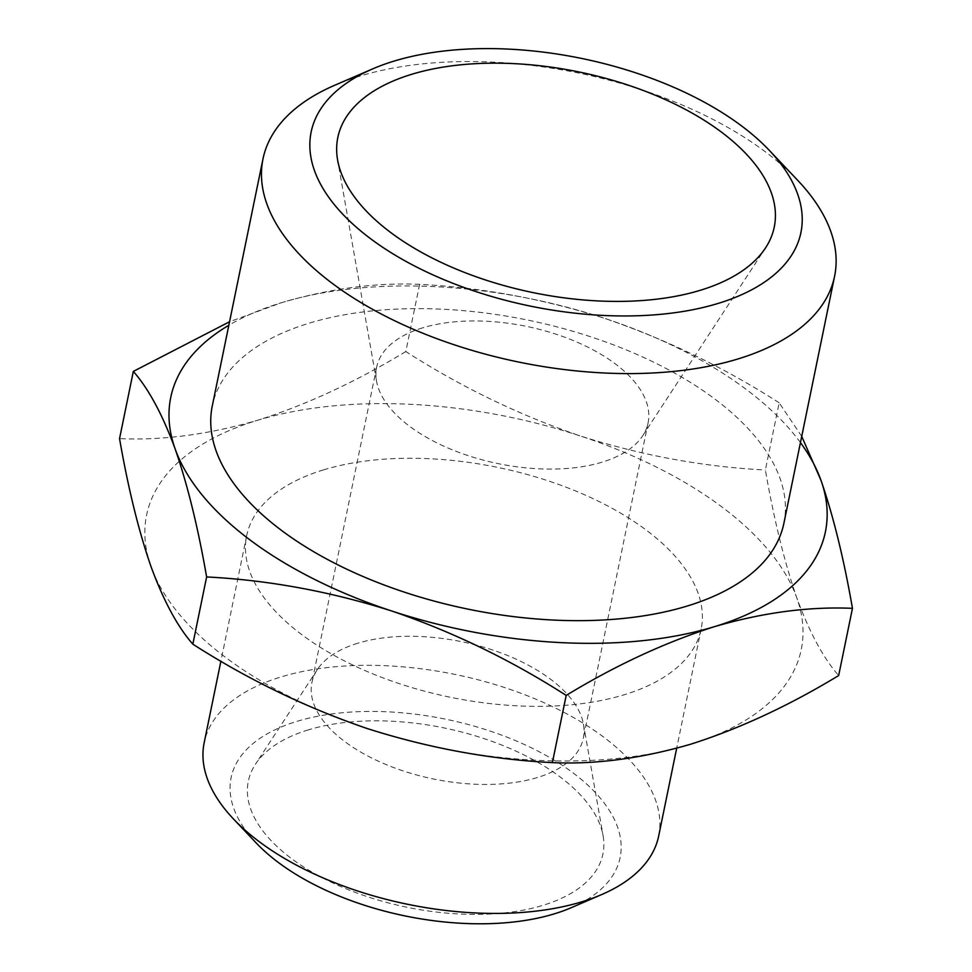<?xml version="1.0" encoding="UTF-8"?>
<svg xmlns="http://www.w3.org/2000/svg" width="972" height="972" viewBox="0 0 972 972"><rect width="100%" height="100%" fill="white"/><g stroke="black" fill="none" stroke-linecap="round" stroke-linejoin="round"><path stroke-width="0.73" stroke-dasharray="4.86 3.65" d="M801.718 436.392L779.167 402.797L765.377 470.011C774.016 519.716 784.513 562.387 796.846 597.999C809.469 632.359 823.418 658.214 838.666 675.552M797.708 180.33A291.758 147.586 11.6 0 0 359.822 76.132A291.758 147.586 11.6 0 0 334.684 85.281M783.882 523.313A291.758 147.586 11.6 0 0 630.33 351.597A291.758 147.586 11.6 0 0 309.108 323.202A291.758 147.586 11.6 0 0 212.273 405.98M323.676 469.841A231.992 117.345 11.6 0 0 246.669 535.657A231.992 117.345 11.6 0 0 450.328 697.252A231.992 117.345 11.6 0 0 701.177 628.957A231.992 117.345 11.6 0 0 579.081 492.415A231.992 117.345 11.6 0 0 323.676 469.841M658.676 836.017A231.992 117.345 11.6 0 0 536.58 699.488A231.992 117.345 11.6 0 0 281.163 676.901A231.992 117.345 11.6 0 0 204.169 742.73M571.342 907.654A198.58 100.444 11.6 0 0 564.756 766.969A198.58 100.444 11.6 0 0 297.007 721.346A198.58 100.444 11.6 0 0 256.207 842.967M308.391 729.863A180.999 91.562 11.6 0 0 255.381 764.332A180.999 91.562 11.6 0 0 407.207 907.301A180.999 91.562 11.6 0 0 603.09 835.701A180.999 91.562 11.6 0 0 491.674 741.247A180.999 91.562 11.6 0 0 308.391 729.863M800.454 442.6A334.161 169.031 11.6 0 0 604.572 318.342A334.161 169.031 11.6 0 0 281.649 302.644A334.161 169.031 11.6 0 0 228.845 325.268M779.167 402.797C723.788 367.307 665.589 339.155 604.572 318.342C543.129 298.829 481.48 287.493 419.612 284.334C375.982 282.427 329.994 288.538 281.649 302.644L229.562 321.744M419.612 284.334L405.81 351.548C461.19 387.038 519.388 415.19 580.418 436.003A334.161 169.031 11.6 0 0 257.495 420.305A334.161 169.031 11.6 0 0 151.012 566.603A334.161 169.031 11.6 0 0 367.428 728.611A334.161 169.031 11.6 0 0 690.351 744.309A334.161 169.031 11.6 0 0 796.846 597.999A334.161 169.031 11.6 0 0 580.418 436.003C641.848 455.516 703.509 466.852 765.377 470.011M405.81 351.548C355.545 382.008 306.107 404.923 257.495 420.305C208.579 434.496 162.603 440.595 119.544 438.615M357.915 643.197A138.534 70.081 11.6 0 0 317.334 669.587A138.534 70.081 11.6 0 0 311.927 682.502A138.534 70.081 11.6 0 0 433.548 779.009A138.534 70.081 11.6 0 0 583.346 738.222A138.534 70.081 11.6 0 0 583.467 724.213A138.534 70.081 11.6 0 0 498.186 651.908A138.534 70.081 11.6 0 0 357.915 643.197M422.638 327.856A138.534 70.081 11.6 0 0 376.662 367.161A138.534 70.081 11.6 0 0 376.541 381.17A138.534 70.081 11.6 0 0 498.284 463.656A138.534 70.081 11.6 0 0 642.674 435.796A138.534 70.081 11.6 0 0 648.081 422.869A138.534 70.081 11.6 0 0 575.169 341.342A138.534 70.081 11.6 0 0 422.638 327.856M246.669 535.657L220.911 661.142M701.177 628.957L676.694 748.221M317.334 669.587L255.381 764.332M583.467 724.213L603.09 835.701M376.662 367.161L311.927 682.502M648.081 422.869L583.346 738.222M642.674 435.796L765.572 247.86M376.541 381.17L337.612 160.016"/><path stroke-width="1.46" d="M228.845 325.268A334.161 169.031 11.6 0 0 175.154 448.955C187.511 484.676 198.009 527.334 206.623 576.943C268.637 580.126 330.298 591.462 391.582 610.951A334.161 169.031 11.6 0 0 714.505 626.648C762.85 612.542 808.838 606.431 852.456 608.338L838.666 675.552C788.389 706.012 738.951 728.927 690.351 744.309C641.435 758.488 595.447 764.6 552.388 762.619C490.374 759.436 428.725 748.1 367.428 728.611C306.277 707.738 248.079 679.586 192.833 644.157C177.548 626.758 163.612 600.903 151.012 566.603C138.656 530.894 128.17 488.223 119.544 438.615L133.334 371.401C148.619 388.8 162.555 414.655 175.154 448.955A334.161 169.031 11.6 0 0 391.582 610.951C452.745 631.824 510.944 659.976 566.19 695.405L552.388 762.619M852.456 608.338C843.805 558.633 833.32 515.962 820.988 480.35A334.161 169.031 11.6 0 1 714.505 626.648C665.285 642.31 615.847 665.225 566.19 695.405M206.623 576.943L192.833 644.157M800.454 442.6A334.161 169.031 11.6 0 1 820.988 480.35L801.718 436.392M411.751 74.285A222.77 112.691 11.6 0 0 337.612 160.016A222.77 112.691 11.6 0 0 533.373 292.669A222.77 112.691 11.6 0 0 765.572 247.86A222.77 112.691 11.6 0 0 675.722 104.478A222.77 112.691 11.6 0 0 411.751 74.285M394.122 61.078A249.998 126.457 11.6 0 0 372.58 68.927A249.998 126.457 11.6 0 0 373.37 240.764A249.998 126.457 11.6 0 0 700.885 308.002A249.998 126.457 11.6 0 0 769.314 150.368A249.998 126.457 11.6 0 0 394.122 61.078M372.58 68.927L334.684 85.281A291.758 147.586 11.6 0 0 262.987 158.91A291.758 147.586 11.6 0 0 519.121 362.143A291.758 147.586 11.6 0 0 834.596 276.242A291.758 147.586 11.6 0 0 797.708 180.33L769.314 150.368M262.987 158.91L212.273 405.98A291.758 147.586 11.6 0 0 468.395 609.213A291.758 147.586 11.6 0 0 783.882 523.313L834.596 276.242M220.911 661.142L204.169 742.73A231.992 117.345 11.6 0 0 233.499 818.995A231.992 117.345 11.6 0 0 601.668 894.568A231.992 117.345 11.6 0 0 658.676 836.017L676.694 748.221M233.499 818.995L256.207 842.967A198.58 100.444 11.6 0 0 571.342 907.654L601.668 894.568M229.562 321.744L133.334 371.401"/></g></svg>
